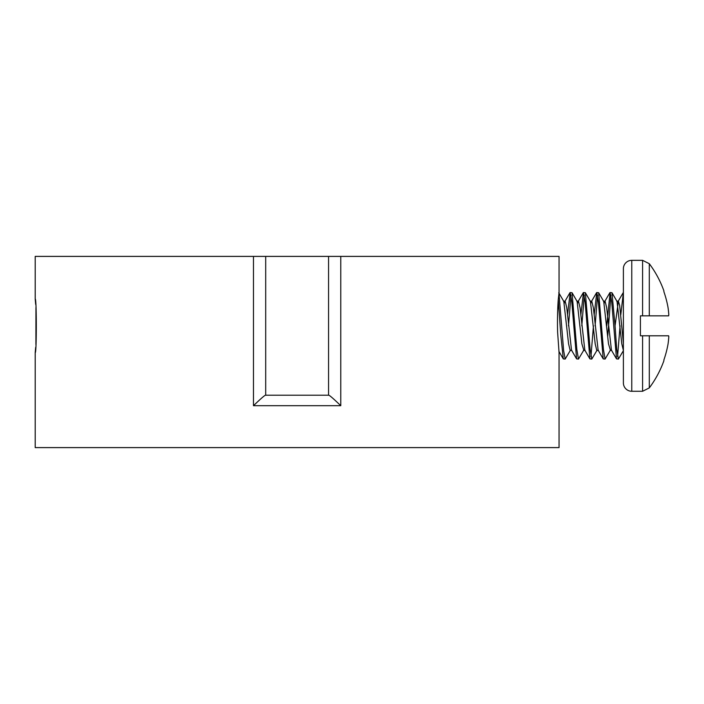<?xml version="1.0" encoding="UTF-8"?>
<svg xmlns="http://www.w3.org/2000/svg" width="704" height="704" viewBox="0 0 704 704"><rect width="100%" height="100%" fill="white"/><g stroke="black" fill="none" stroke-linecap="round" stroke-linejoin="round"><path stroke-width="1.06" d="M35.693 304.392L35.2 299.059C36.687 297.414 36.687 354.2 35.2 352.554L35.2 447.603L559.055 447.603L559.055 352.554L557.647 332.71C557.198 321.561 557.7 306.073 558.263 299.534L558.967 293.295L563.622 350.548L565.171 359.075L570.469 350.17M35.2 352.554L35.675 347.406M35.904 344.476L35.939 307.63M35.2 299.059L35.2 256.397L559.055 256.397L559.055 293.278M557.691 310.376L558.395 300.881M623.383 350.434L621.799 343.842L617.038 301.444L611.97 292.732L610.078 292.538L611.741 302.289L616.51 358.882L611.442 350.17L606.681 307.771L605.088 301.189L604.261 303.063M605.088 359.075L610.386 350.17L608.494 343.842L603.733 301.444L598.664 292.732L596.772 292.538L598.435 302.289L603.205 358.882L605.088 359.075L603.425 349.334L598.664 292.732M598.435 350.434L596.772 350.434L595.188 343.842L590.427 301.444L585.358 292.732L583.466 292.538L585.13 302.289L589.899 358.882L591.782 359.075L590.119 349.334L585.358 292.732M578.477 359.075L583.774 350.17L581.882 343.842L577.122 301.444L572.053 292.732L570.161 292.538L571.824 302.289L576.594 358.882L578.477 359.075L576.814 349.334L572.053 292.732M571.824 350.434L570.161 350.434L568.577 343.842L563.807 301.444L558.738 292.732M623.383 343.218L619.661 305.36L618.394 301.189L615.067 325.811L616.73 349.325L618.394 359.075L623.383 350.689M615.067 325.811L611.97 292.732M610.914 295.073L607.719 336.618M597.608 295.073L595.109 325.811M597.08 350.17L591.782 359.075M584.302 295.073L581.803 325.811M570.997 295.073L568.498 325.811M565.171 359.075L563.288 358.882L560.762 334.884L558.263 299.534M567.53 314.996L570.161 292.538M580.844 314.996L583.466 292.538M590.955 356.541L593.446 325.811M594.15 314.996L596.772 292.538M606.751 325.811L610.078 292.538M623.383 292.538L620.761 314.996M620.057 325.811L617.566 356.541M618.394 359.075L616.51 358.882M603.205 358.882L598.136 350.17L593.375 307.771L591.782 301.189L590.955 303.063M589.899 358.882L584.83 350.17L580.07 307.771L578.477 301.189L577.65 303.063M576.594 358.882L571.525 350.17L566.764 307.771L565.171 301.189L564.344 303.063M623.383 382.888L623.383 268.726A8.386 8.386 0 0 1 631.77 260.339L631.77 391.274A8.386 8.386 0 0 1 623.383 382.888M649.299 315.832L649.299 263.701A103.673 103.673 0 0 1 663.881 290.84L663.881 291.65A103.664 103.268 -90 0 1 668.034 307.542A103.532 95.286 -12.9 0 1 668.8 314.882A103.532 39.468 -5.4 0 1 668.633 315.832L640.42 315.832L640.42 335.79L668.633 335.79A103.532 39.468 -174.6 0 1 668.8 336.732A103.532 95.286 -167.1 0 1 668.034 344.071A103.664 103.268 -90 0 1 663.881 359.964L663.881 360.774A103.673 103.673 0 0 1 649.299 387.913L649.299 335.79M265.698 395.217L328.557 395.217L265.698 395.217L265.698 256.397M340.78 256.397L340.78 405.698C333.247 398.464 329.208 394.979 328.671 395.217L265.584 395.217C265.047 394.979 261.008 398.464 253.475 405.698L253.475 256.397M328.557 256.397L328.557 395.217M340.78 405.698L253.475 405.698M649.299 263.701L642.585 260.339L642.585 315.832M649.299 387.913L642.585 391.274L642.585 335.79M563.288 358.882L558.941 351.41M569.941 292.732L564.872 301.444M583.246 292.732L578.178 301.444M596.552 292.732L591.483 301.444M609.858 292.732L604.789 301.444M623.163 292.732L618.094 301.444M642.585 260.339L631.77 260.339M642.585 391.274L631.77 391.274M618.394 301.189L616.73 301.189M611.741 350.434L610.078 350.434M605.088 301.189L603.425 301.189M591.782 301.189L590.119 301.189M585.13 350.434L583.466 350.434M578.477 301.189L576.814 301.189M565.171 301.189L563.508 301.189"/></g></svg>

